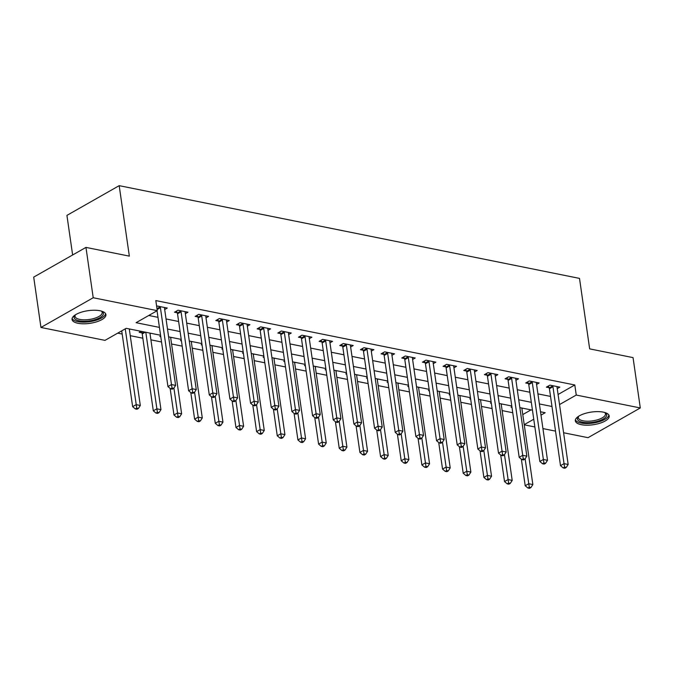 <?xml version="1.0" encoding="UTF-8"?>
<svg xmlns="http://www.w3.org/2000/svg" width="674" height="674" viewBox="0 0 674 674"><rect width="100%" height="100%" fill="white"/><g stroke="black" fill="none" stroke-linecap="round" stroke-linejoin="round"><path stroke-width="1.01" d="M99.996 310.748A17.111 6.395 -8.2 0 1 105.919 314.573A17.111 6.395 -8.2 0 1 96.492 321.869A17.111 6.395 -8.2 0 1 77.965 323.284A17.111 6.395 -8.2 0 1 72.051 319.451A17.111 6.395 -8.2 0 1 81.47 312.155A17.111 6.395 -8.2 0 1 99.996 310.748M603.289 412.134A17.111 6.395 -8.2 0 1 609.203 415.968A17.111 6.395 -8.2 0 1 599.784 423.264A17.111 6.395 -8.2 0 1 581.258 424.671A17.111 6.395 -8.2 0 1 575.335 420.846A17.111 6.395 -8.2 0 1 584.762 413.55A17.111 6.395 -8.2 0 1 603.289 412.134M72.632 254.974L66.928 215.385L119.188 185.662L579.505 278.396L589.657 348.871L633.046 357.616L640.3 407.955L588.04 437.679L563.59 432.75M555.528 431.124L542.932 428.588M534.87 426.962L524.246 424.822M117.697 333.15L122.179 334.051M130.25 335.677L142.846 338.213M150.909 339.839L161.533 341.979M171.567 344.001L182.191 346.141M192.233 348.163L202.849 350.303M212.891 352.325L223.507 354.465M233.549 356.487L244.173 358.627M254.216 360.649L264.831 362.789M274.874 364.811L285.49 366.951M295.532 368.973L306.148 371.113M316.19 373.135L326.814 375.275M336.857 377.297L347.472 379.437M357.515 381.459L368.13 383.599M378.173 385.621L388.797 387.761M398.831 389.783L409.455 391.923M419.498 393.945L430.113 396.085M440.156 398.107L450.771 400.246M460.814 402.268L471.438 404.408M481.48 406.43L492.096 408.57M502.138 410.592L512.754 412.732M160.555 335.239L126.19 328.314L105.001 340.37L40.954 327.463L93.214 297.739L157.261 310.647L136.072 322.694L159.426 327.396M93.214 297.739L85.96 247.4L33.7 277.124L40.954 327.463M522.771 414.577L531.036 409.876M522.771 408.208L521.92 408.697M511.895 406.759L511.069 407.231L511.987 407.416M502.113 404.046L501.262 404.535M491.236 402.597L490.411 403.069L491.329 403.254M481.455 399.884L480.604 400.373M470.57 398.435L469.753 398.907L470.671 399.092M460.789 395.722L459.946 396.211M449.912 394.273L449.095 394.745L450.005 394.93M440.13 391.56L439.279 392.049M429.254 390.111L428.428 390.583L429.346 390.768M419.472 387.398L418.621 387.887M408.596 385.949L407.77 386.421L408.688 386.606M398.814 383.236L397.963 383.725M387.929 381.787L387.112 382.259L388.03 382.444M378.148 379.074L377.305 379.563M367.271 377.625L366.445 378.097L367.364 378.274M357.49 374.913L356.639 375.401M346.613 373.463L345.787 373.935L346.706 374.112M336.832 370.751L335.981 371.239M325.955 369.301L325.129 369.773L326.048 369.95M316.173 366.589L315.322 367.069M305.288 365.139L304.471 365.603L305.381 365.788M295.507 362.427L294.656 362.907M284.63 360.978L283.805 361.441L284.723 361.626M274.849 358.265L273.998 358.745M263.972 356.816L263.146 357.279L264.065 357.464M254.191 354.103L253.34 354.583M243.306 352.654L242.488 353.117L243.407 353.302M233.524 349.941L232.682 350.421M222.647 348.492L221.822 348.955L222.74 349.14M212.866 345.779L212.015 346.259M201.989 344.33L201.164 344.793L202.082 344.978M192.208 341.617L191.357 342.097M181.331 340.168L180.506 340.631L181.424 340.817M171.55 337.455L170.699 337.935M160.665 336.006L159.848 336.469L160.757 336.655M150.883 333.293L150.032 333.773M140.967 331.296L139.181 332.307L141.869 332.855M130.225 329.131L129.374 329.611M558.08 394.492L574.804 384.98L155.812 300.579L157.261 310.647M148.769 315.474L157.977 317.328M166.04 318.954L178.635 321.49M186.706 323.116L199.293 325.652M207.365 327.278L219.96 329.813M228.023 331.44L240.618 333.975M248.681 335.601L261.276 338.137M269.347 339.763L281.943 342.299M290.005 343.925L302.601 346.461M310.663 348.087L323.259 350.623M331.33 352.249L343.917 354.785M351.988 356.411L364.583 358.947M372.646 360.573L385.242 363.118M393.304 364.735L405.9 367.279M413.971 368.897L426.566 371.441M434.629 373.059L447.224 375.603M455.287 377.221L467.882 379.765M475.954 381.383L488.54 383.927M496.612 385.553L509.207 388.089M517.27 389.715L529.865 392.251M537.928 393.877L550.523 396.413M557.23 388.612L559.833 387.137L549.908 385.14L546.378 387.146L549.066 387.685M536.571 384.45L539.166 382.975L529.25 380.97L525.72 382.984L528.408 383.523M515.913 380.288L518.508 378.813L508.592 376.808L505.062 378.822L507.749 379.361M495.255 376.126L497.85 374.651L487.934 372.646L484.404 374.66L487.091 375.199M474.589 371.964L477.184 370.489L467.267 368.484L463.737 370.498L466.425 371.037M453.931 367.802L456.525 366.327L446.609 364.322L443.079 366.336L445.767 366.875M433.272 363.64L435.867 362.165L425.951 360.16L422.421 362.174L425.109 362.713M412.606 359.478L415.209 357.995L405.293 355.998L401.755 358.012L404.451 358.551M391.948 355.316L394.543 353.833L384.627 351.836L381.096 353.85L383.784 354.389M371.29 351.154L373.885 349.671L363.968 347.674L360.438 349.688L363.126 350.227M350.632 346.992L353.227 345.509L343.31 343.513L339.78 345.526L342.468 346.065M329.965 342.83L332.56 341.347L322.644 339.351L319.114 341.364L321.801 341.903M309.307 338.668L311.902 337.185L301.986 335.189L298.456 337.202L301.143 337.741M288.649 334.506L291.244 333.023L281.328 331.027L277.798 333.04L280.485 333.579M267.991 330.344L270.586 328.861L260.669 326.865L257.131 328.878L259.827 329.418M247.324 326.182L249.919 324.7L240.003 322.703L236.473 324.716L239.16 325.256M226.666 322.02L229.261 320.538L219.345 318.541L215.815 320.554L218.502 321.094M206.008 317.858L208.603 316.376L198.687 314.379L195.157 316.392L197.844 316.932M185.342 313.688L187.945 312.214L178.02 310.217L174.49 312.222L177.178 312.77M164.683 309.526L167.278 308.052L157.362 306.055L156.654 306.459M85.96 247.4L129.341 256.137L119.188 185.662M574.804 384.98L576.253 395.048L640.3 407.955M559.53 404.56L576.253 395.048M167.497 329.022L180.084 331.557M188.156 333.183L200.751 335.719M208.814 337.345L221.409 339.881M229.472 341.507L242.067 344.043M250.138 345.669L262.725 348.205M270.796 349.831L283.392 352.367M291.454 353.993L304.05 356.529M312.121 358.155L324.708 360.691M332.779 362.317L345.374 364.853M353.437 366.479L366.033 369.023M374.095 370.641L386.691 373.185M394.762 374.803L407.349 377.347M415.42 378.965L428.015 381.509M436.078 383.127L448.673 385.671M456.736 387.289L469.331 389.833M477.403 391.451L489.998 393.995M498.061 395.621L510.656 398.157M518.719 399.783L531.314 402.319M539.385 403.945L551.972 406.481M540.995 415.108L545.182 412.724L540.514 411.78M532.443 410.163L519.848 407.618M511.785 406.001L499.19 403.456M491.127 401.839L478.532 399.294M470.46 397.677L457.873 395.132M449.802 393.506L437.207 390.971M429.144 389.345L416.549 386.809M408.486 385.183L395.891 382.647M387.82 381.021L375.224 378.485M367.162 376.859L354.566 374.323M346.503 372.697L333.908 370.161M325.837 368.535L313.25 365.999M305.179 364.373L292.583 361.837M284.521 360.211L271.925 357.675M263.863 356.049L251.267 353.513M243.196 351.887L230.609 349.351M222.538 347.725L209.943 345.189M201.88 343.563L189.284 341.027M181.222 339.401L168.626 336.865M524.22 424.645L533.749 419.228M552.95 386.724L549.42 388.738L560.507 465.65L564.037 463.645L552.95 386.724A2.191 1.474 60.4 0 0 552.722 385.949L552.604 385.68M564.593 467.116L563.178 467.916L564.829 468.253L566.244 467.444L564.593 467.116L564.037 463.645L568.165 464.479L557.078 387.558A2.191 1.474 60.4 0 1 557.095 386.834L557.137 386.59M549.42 388.738A2.191 1.474 60.4 0 0 549.192 387.954L548.333 386.034M560.507 465.65L563.178 467.916M566.244 467.444L568.165 464.479M521.364 459.179L525.198 485.735L528.728 483.73L532.856 484.564L521.828 408.023M525.13 458.8L529.284 487.201L527.868 488.001L529.52 488.338L530.935 487.529L529.284 487.201M532.856 484.564L530.935 487.529M527.868 488.001L525.198 485.735M532.291 382.562L528.761 384.576L539.84 461.488L543.37 459.483L532.291 382.562A2.191 1.474 60.4 0 0 532.064 381.787L531.938 381.518M543.935 462.954L542.519 463.754L544.171 464.091L545.586 463.282L543.935 462.954L543.37 459.483L547.507 460.317L536.42 383.396A2.191 1.474 60.4 0 1 536.428 382.672L536.479 382.428M528.761 384.576A2.191 1.474 60.4 0 0 528.534 383.792L527.675 381.872M539.84 461.488L542.519 463.754M545.586 463.282L547.507 460.317M511.625 378.4L508.095 380.414L519.182 457.326L522.712 455.321L511.625 378.4A2.191 1.474 60.4 0 0 511.398 377.625L511.28 377.356M523.268 458.792L521.861 459.592L523.513 459.929L524.92 459.12L523.268 458.792L522.712 455.321L526.849 456.155L515.762 379.235A2.191 1.474 60.4 0 1 515.77 378.51L515.821 378.266M508.095 380.414A2.191 1.474 60.4 0 0 507.867 379.631L507.016 377.71M519.182 457.326L521.861 459.592M524.92 459.12L526.849 456.155M490.967 374.238L487.437 376.244L498.524 453.164L502.054 451.159L490.967 374.238A2.191 1.474 60.4 0 0 490.739 373.463L490.621 373.194M502.61 454.63L501.195 455.43L502.855 455.767L504.262 454.958L502.61 454.63L502.054 451.159L506.182 451.993L495.104 375.073A2.191 1.474 60.4 0 1 495.112 374.348L495.163 374.104M487.437 376.244A2.191 1.474 60.4 0 0 487.209 375.469L486.35 373.548M498.524 453.164L501.195 455.43M504.262 454.958L506.182 451.993M500.706 455.017L504.531 481.573L508.061 479.568L512.198 480.402L501.17 403.861M504.472 454.638L508.626 483.039L507.21 483.839L508.862 484.176L510.277 483.368L508.626 483.039M512.198 480.402L510.277 483.368M507.21 483.839L504.531 481.573M480.048 450.855L483.873 477.411L487.403 475.406L491.54 476.24L480.503 399.699M483.814 450.476L487.959 478.877L486.552 479.677L488.203 480.014L489.61 479.206L487.959 478.877M491.54 476.24L489.61 479.206M486.552 479.677L483.873 477.411M459.382 446.694L463.215 473.249L466.745 471.244L470.873 472.078L459.845 395.537M463.148 446.314L467.301 474.715L465.886 475.515L467.545 475.852L468.952 475.044L467.301 474.715M470.873 472.078L468.952 475.044M465.886 475.515L463.215 473.249M470.309 370.077L466.779 372.082L477.858 449.002L481.396 446.997L470.309 370.077A2.191 1.474 60.4 0 0 470.081 369.301L469.955 369.032M481.952 450.468L480.537 451.268L482.188 451.605L483.603 450.796L481.952 450.468L481.396 446.997L485.524 447.831L474.437 370.911A2.191 1.474 60.4 0 1 474.454 370.186L474.496 369.942M466.779 372.082A2.191 1.474 60.4 0 0 466.551 371.307L465.692 369.386M477.858 449.002L480.537 451.268M483.603 450.796L485.524 447.831M438.723 442.532L442.548 469.087L446.087 467.082L450.215 467.916L439.187 391.375M442.489 442.152L446.643 470.553L445.228 471.353L446.879 471.69L448.294 470.882L446.643 470.553M450.215 467.916L448.294 470.882M445.228 471.353L442.548 469.087M604.982 412.564A14.803 5.535 -8.2 0 1 605.134 412.657A14.803 5.535 -8.2 0 1 596.937 421.452A14.803 5.535 -8.2 0 1 581.552 421.991A14.803 5.535 -8.2 0 1 578.309 416.515A14.803 5.535 -8.2 0 1 578.427 416.389M578.671 416.229A13.707 5.122 171.8 0 0 578.326 417.745A13.707 5.122 171.8 0 0 596.423 420.096A13.707 5.122 171.8 0 0 605.463 413.828A13.707 5.122 171.8 0 0 604.704 412.48M575.394 419.851A17.002 6.352 171.8 0 0 597.661 422.143A17.002 6.352 171.8 0 0 608.866 415.024M101.698 311.177A14.803 5.535 -8.2 0 1 101.841 311.262A14.803 5.535 -8.2 0 1 97.823 318.676A14.803 5.535 -8.2 0 1 79.22 320.824A14.803 5.535 -8.2 0 1 75.025 315.129A14.803 5.535 -8.2 0 1 75.143 315.002M75.378 314.842A13.707 5.122 171.8 0 0 75.041 316.35A13.707 5.122 171.8 0 0 79.776 319.417A13.707 5.122 171.8 0 0 94.621 318.288A13.707 5.122 171.8 0 0 102.17 312.441A13.707 5.122 171.8 0 0 101.42 311.093M72.11 318.465A17.002 6.352 171.8 0 0 77.805 321.633A17.002 6.352 171.8 0 0 95.422 320.462A17.002 6.352 171.8 0 0 105.582 313.637M449.651 365.915L446.112 367.92L457.199 444.84L460.73 442.835L449.651 365.915A2.191 1.474 60.4 0 0 449.423 365.139L449.297 364.87M461.286 446.306L459.879 447.106L461.53 447.443L462.945 446.635L461.286 446.306L460.73 442.835L464.866 443.669L453.779 366.749A2.191 1.474 60.4 0 1 453.787 366.016L453.838 365.78M446.112 367.92A2.191 1.474 60.4 0 0 445.885 367.145L445.034 365.224M457.199 444.84L459.879 447.106M462.945 446.635L464.866 443.669M428.984 361.753L425.454 363.758L436.541 440.678L440.071 438.673L428.984 361.753A2.191 1.474 60.4 0 0 428.757 360.978L428.639 360.708M440.627 442.144L439.212 442.944L440.872 443.281L442.279 442.473L440.627 442.144L440.071 438.673L444.2 439.507L433.121 362.587A2.191 1.474 60.4 0 1 433.129 361.854L433.18 361.618M425.454 363.758A2.191 1.474 60.4 0 0 425.227 362.983L424.376 361.062M436.541 440.678L439.212 442.944M442.279 442.473L444.2 439.507M408.326 357.591L404.796 359.596L415.883 436.516L419.413 434.511L408.326 357.591A2.191 1.474 60.4 0 0 408.099 356.816L407.981 356.546M419.969 437.982L418.554 438.782L420.205 439.119L421.621 438.311L419.969 437.982L419.413 434.511L423.542 435.345L412.454 358.425A2.191 1.474 60.4 0 1 412.471 357.692L412.513 357.456M404.796 359.596A2.191 1.474 60.4 0 0 404.569 358.821L403.709 356.9M415.883 436.516L418.554 438.782M421.621 438.311L423.542 435.345M387.668 353.429L384.138 355.434L395.217 432.354L398.747 430.349L387.668 353.429A2.191 1.474 60.4 0 0 387.44 352.654L387.314 352.384M399.311 433.82L397.896 434.62L399.547 434.957L400.963 434.149L399.311 433.82L398.747 430.349L402.884 431.183L391.796 354.263A2.191 1.474 60.4 0 1 391.813 353.53L391.855 353.294M384.138 355.434A2.191 1.474 60.4 0 0 383.91 354.659L383.051 352.738M395.217 432.354L397.896 434.62M400.963 434.149L402.884 431.183M367.001 349.267L363.471 351.272L374.559 428.192L378.089 426.187L367.001 349.267A2.191 1.474 60.4 0 0 366.774 348.492L366.656 348.222M378.645 429.658L377.238 430.459L378.889 430.796L380.296 429.987L378.645 429.658L378.089 426.187L382.225 427.021L371.138 350.101A2.191 1.474 60.4 0 1 371.147 349.368L371.197 349.132M363.471 351.272A2.191 1.474 60.4 0 0 363.244 350.497L362.393 348.576M374.559 428.192L377.238 430.459M380.296 429.987L382.225 427.021M418.065 438.37L421.89 464.925L425.42 462.92L429.557 463.754L418.529 387.213M421.831 437.99L425.976 466.391L424.569 467.192L426.221 467.529L427.636 466.72L425.976 466.391M429.557 463.754L427.636 466.72M424.569 467.192L421.89 464.925M397.407 434.208L401.232 460.763L404.762 458.758L408.891 459.592L397.862 383.051M401.173 433.829L405.318 462.229L403.911 463.03L405.563 463.367L406.97 462.558L405.318 462.229M408.891 459.592L406.97 462.558M403.911 463.03L401.232 460.763M376.741 430.046L380.574 456.601L384.104 454.596L388.232 455.43L377.204 378.889M380.507 429.667L384.66 458.067L383.245 458.868L384.896 459.196L386.312 458.396L384.66 458.067M388.232 455.43L386.312 458.396M383.245 458.868L380.574 456.601M356.083 425.884L359.908 452.439L363.438 450.434L367.574 451.268L356.546 374.719M359.849 425.505L364.002 453.905L362.587 454.706L364.238 455.034L365.653 454.234L364.002 453.905M367.574 451.268L365.653 454.234M362.587 454.706L359.908 452.439M335.425 421.722L339.249 448.277L342.78 446.272L346.916 447.106L335.879 370.557M339.191 421.343L343.336 449.743L341.929 450.544L343.58 450.872L344.987 450.072L343.336 449.743M346.916 447.106L344.987 450.072M341.929 450.544L339.249 448.277M346.343 345.105L342.813 347.11L353.901 424.03L357.431 422.025L346.343 345.105A2.191 1.474 60.4 0 0 346.116 344.33L345.998 344.06M357.987 425.496L356.571 426.297L358.231 426.634L359.638 425.825L357.987 425.496L357.431 422.025L361.559 422.859L350.48 345.939A2.191 1.474 60.4 0 1 350.488 345.206L350.539 344.97M342.813 347.11A2.191 1.474 60.4 0 0 342.586 346.335L341.726 344.414M353.901 424.03L356.571 426.297M359.638 425.825L361.559 422.859M314.758 417.56L318.591 444.115L322.121 442.11L326.25 442.944L315.221 366.395M318.524 417.181L322.678 445.581L321.262 446.382L322.922 446.71L324.329 445.91L322.678 445.581M326.25 442.944L324.329 445.91M321.262 446.382L318.591 444.115M325.685 340.943L322.155 342.948L333.234 419.868L336.773 417.863L325.685 340.943A2.191 1.474 60.4 0 0 325.458 340.168L325.34 339.898M337.329 421.334L335.913 422.135L337.564 422.472L338.98 421.663L337.329 421.334L336.773 417.863L340.901 418.697L329.813 341.777A2.191 1.474 60.4 0 1 329.83 341.044L329.872 340.808M322.155 342.948A2.191 1.474 60.4 0 0 321.928 342.173L321.068 340.252M333.234 419.868L335.913 422.135M338.98 421.663L340.901 418.697M294.1 413.398L297.925 439.954L301.463 437.948L305.592 438.774L294.563 362.233M297.866 413.019L302.019 441.419L300.604 442.22L302.255 442.548L303.671 441.748L302.019 441.419M305.592 438.774L303.671 441.748M300.604 442.22L297.925 439.954M305.027 336.781L301.497 338.786L312.576 415.706L316.106 413.701L305.027 336.781A2.191 1.474 60.4 0 0 304.8 336.006L304.673 335.736M316.662 417.172L315.255 417.973L316.906 418.31L318.322 417.501L316.662 417.172L316.106 413.701L320.243 414.535L309.155 337.615A2.191 1.474 60.4 0 1 309.164 336.882L309.214 336.646M301.497 338.786A2.191 1.474 60.4 0 0 301.27 338.011L300.41 336.09M312.576 415.706L315.255 417.973M318.322 417.501L320.243 414.535M273.442 409.236L277.267 435.792L280.797 433.786L284.933 434.612L273.905 358.071M277.208 408.857L281.353 437.257L279.946 438.058L281.597 438.386L283.013 437.586L281.353 437.257M284.933 434.612L283.013 437.586M279.946 438.058L277.267 435.792M284.361 332.619L280.831 334.624L291.918 411.544L295.448 409.539L284.361 332.619A2.191 1.474 60.4 0 0 284.133 331.844L284.015 331.574M296.004 413.01L294.597 413.811L296.248 414.148L297.655 413.339L296.004 413.01L295.448 409.539L299.576 410.373L288.497 333.453A2.191 1.474 60.4 0 1 288.506 332.72L288.556 332.484M280.831 334.624A2.191 1.474 60.4 0 0 280.603 333.849L279.752 331.928M291.918 411.544L294.597 413.811M297.655 413.339L299.576 410.373M252.784 405.074L256.609 431.63L260.139 429.624L264.267 430.45L253.239 353.909M256.55 404.695L260.695 433.087L259.288 433.896L260.939 434.224L262.346 433.424L260.695 433.087M264.267 430.45L262.346 433.424M259.288 433.896L256.609 431.63M263.702 328.457L260.172 330.462L271.26 407.382L274.79 405.377L263.702 328.457A2.191 1.474 60.4 0 0 263.475 327.682L263.357 327.404M275.346 408.848L273.93 409.649L275.582 409.986L276.997 409.177L275.346 408.848L274.79 405.377L278.918 406.211L267.839 329.291A2.191 1.474 60.4 0 1 267.848 328.558L267.898 328.322M260.172 330.462A2.191 1.474 60.4 0 0 259.945 329.687L259.086 327.766M271.26 407.382L273.93 409.649M276.997 409.177L278.918 406.211M232.117 400.912L235.951 427.468L239.481 425.463L243.609 426.288L232.581 349.747M235.883 400.533L240.037 428.925L238.621 429.734L240.273 430.063L241.688 429.262L240.037 428.925M243.609 426.288L241.688 429.262M238.621 429.734L235.951 427.468M243.044 324.295L239.514 326.3L250.593 403.221L254.123 401.215L243.044 324.295A2.191 1.474 60.4 0 0 242.817 323.52L242.691 323.242M254.688 404.686L253.272 405.487L254.924 405.815L256.339 405.015L254.688 404.686L254.123 401.215L258.26 402.049L247.173 325.129A2.191 1.474 60.4 0 1 247.189 324.396L247.232 324.16M239.514 326.3A2.191 1.474 60.4 0 0 239.287 325.525L238.428 323.604M250.593 403.221L253.272 405.487M256.339 405.015L258.26 402.049M211.459 396.75L215.284 423.306L218.814 421.301L222.951 422.126L211.922 345.585M215.225 396.371L219.379 424.763L217.963 425.572L219.614 425.901L221.03 425.1L219.379 424.763M222.951 422.126L221.03 425.1M217.963 425.572L215.284 423.306M222.386 320.133L218.848 322.138L229.935 399.059L233.465 397.053L222.386 320.133A2.191 1.474 60.4 0 0 222.159 319.358L222.032 319.08M234.021 400.524L232.614 401.325L234.266 401.653L235.681 400.853L234.021 400.524L233.465 397.053L237.602 397.887L226.515 320.967A2.191 1.474 60.4 0 1 226.523 320.234L226.574 319.998M218.848 322.138A2.191 1.474 60.4 0 0 218.62 321.363L217.769 319.442M229.935 399.059L232.614 401.325M235.681 400.853L237.602 397.887M190.801 392.588L194.626 419.144L198.156 417.139L202.293 417.964L191.256 341.423M194.567 392.209L198.712 420.601L197.305 421.41L198.956 421.739L200.372 420.938L198.712 420.601M202.293 417.964L200.372 420.938M197.305 421.41L194.626 419.144M201.72 315.971L198.19 317.976L209.277 394.897L212.807 392.891L201.72 315.971A2.191 1.474 60.4 0 0 201.492 315.196L201.374 314.918M213.363 396.363L211.948 397.163L213.607 397.492L215.014 396.691L213.363 396.363L212.807 392.891L216.935 393.726L205.856 316.805A2.191 1.474 60.4 0 1 205.865 316.072L205.915 315.836M198.19 317.976A2.191 1.474 60.4 0 0 197.962 317.201L197.103 315.28M209.277 394.897L211.948 397.163M215.014 396.691L216.935 393.726M170.143 388.426L173.968 414.982L177.498 412.977L181.626 413.802L170.598 337.261M173.909 388.047L178.054 416.439L176.639 417.248L178.298 417.577L179.705 416.776L178.054 416.439M181.626 413.802L179.705 416.776M176.639 417.248L173.968 414.982M181.062 311.809L177.532 313.814L188.619 390.735L192.149 388.729L181.062 311.809A2.191 1.474 60.4 0 0 180.834 311.034L180.716 310.756M192.705 392.201L191.29 393.001L192.941 393.33L194.356 392.529L192.705 392.201L192.149 388.729L196.277 389.555L185.19 312.643A2.191 1.474 60.4 0 1 185.207 311.91L185.249 311.674M177.532 313.814A2.191 1.474 60.4 0 0 177.304 313.039L176.445 311.118M188.619 390.735L191.29 393.001M194.356 392.529L196.277 389.555M141.203 331.338L141.995 333.125A2.191 1.474 -119.6 0 1 142.222 333.9L153.31 410.82L156.84 408.815L160.968 409.64L149.94 333.099M145.803 332.265L157.396 412.277L155.98 413.086L157.632 413.415L159.047 412.614L157.396 412.277M160.968 409.64L159.047 412.614M155.98 413.086L153.31 410.82M157.034 310.773L167.952 386.573L171.482 384.568L160.404 307.647A2.191 1.474 60.4 0 0 160.176 306.872L160.05 306.594M172.047 388.039L170.632 388.839L172.283 389.168L173.698 388.367L172.047 388.039L171.482 384.568L175.619 385.393L164.532 308.481A2.191 1.474 60.4 0 1 164.54 307.748L164.591 307.512M167.952 386.573L170.632 388.839M173.698 388.367L175.619 385.393M121.724 330.858L132.643 406.658L136.173 404.644L140.31 405.478L129.282 328.937M125.254 328.845L136.738 408.115L135.322 408.924L136.974 409.253L138.389 408.452L136.738 408.115M140.31 405.478L138.389 408.452M135.322 408.924L132.643 406.658M552.722 385.949L549.192 387.954M532.064 381.787L528.534 383.792M511.398 377.625L507.867 379.631M490.739 373.463L487.209 375.469M470.081 369.301L466.551 371.307M449.423 365.139L445.885 367.145M428.757 360.978L425.227 362.983M408.099 356.816L404.569 358.821M387.44 352.654L383.91 354.659M366.774 348.492L363.244 350.497M346.116 344.33L342.586 346.335M325.458 340.168L321.928 342.173M304.8 336.006L301.27 338.011M284.133 331.844L280.603 333.849M263.475 327.682L259.945 329.687M242.817 323.52L239.287 325.525M222.159 319.358L218.62 321.363M201.492 315.196L197.962 317.201M180.834 311.034L177.304 313.039M141.995 333.125L144.101 331.928M142.222 333.9L145.272 332.164M160.404 307.647L157.101 309.526M160.176 306.872L156.975 308.684"/></g></svg>
